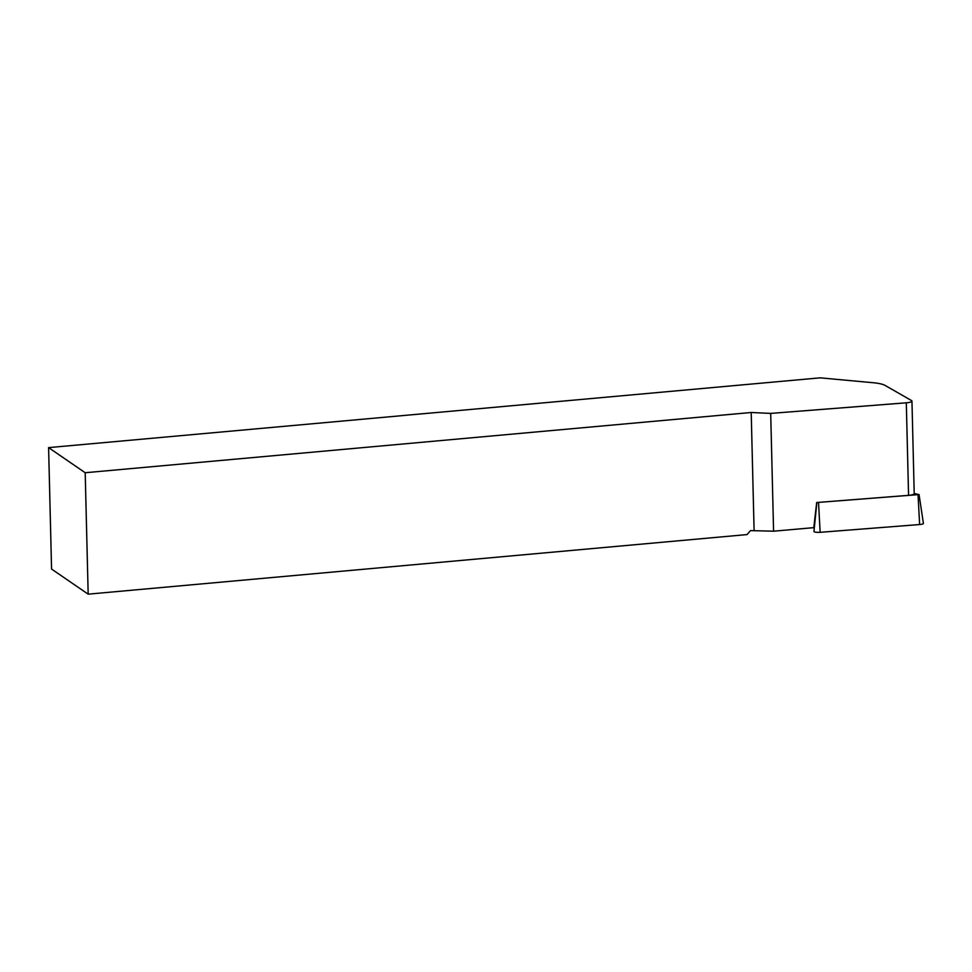 <?xml version="1.0" encoding="UTF-8"?>
<svg xmlns="http://www.w3.org/2000/svg" width="972" height="972" viewBox="0 0 972 972"><rect width="100%" height="100%" fill="white"/><g stroke="black" fill="none" stroke-linecap="round" stroke-linejoin="round"><path stroke-width="1.46" d="M85.196 472.732L751.21 412.493L770.699 413.404L906.305 402.809A7.472 1.628 -1.4 0 0 911.955 401.096A7.472 1.628 -1.4 0 0 911.493 400.549L885.067 385.41A24.895 5.431 -1.4 0 0 873.342 382.749L820.137 377.841L48.6 447.618L51.565 569.057L88.173 594.159L85.196 472.732L48.6 447.618M814.329 527.602L773.578 531.198L750.518 530.603L747.043 534.576L88.173 594.159M754.09 530.287L751.21 412.493M773.578 531.198L770.699 413.404M813.746 528.063L816.687 502.524L908.565 495.343A7.472 1.628 -1.4 0 0 914.215 493.63A7.472 1.628 -1.4 0 0 914.178 493.472M914.215 493.484L919.062 494.566L923.4 523.361A4.981 1.081 178.6 0 1 919.634 524.54L820.137 532.316A4.981 1.081 178.6 0 1 813.953 531.38L816.869 502.512M919.062 494.566L816.942 502.512M908.565 495.343L906.305 402.809M918.042 494.894L919.634 524.54M818.546 502.658L820.137 532.316M911.955 401.096L914.215 493.63"/></g></svg>

